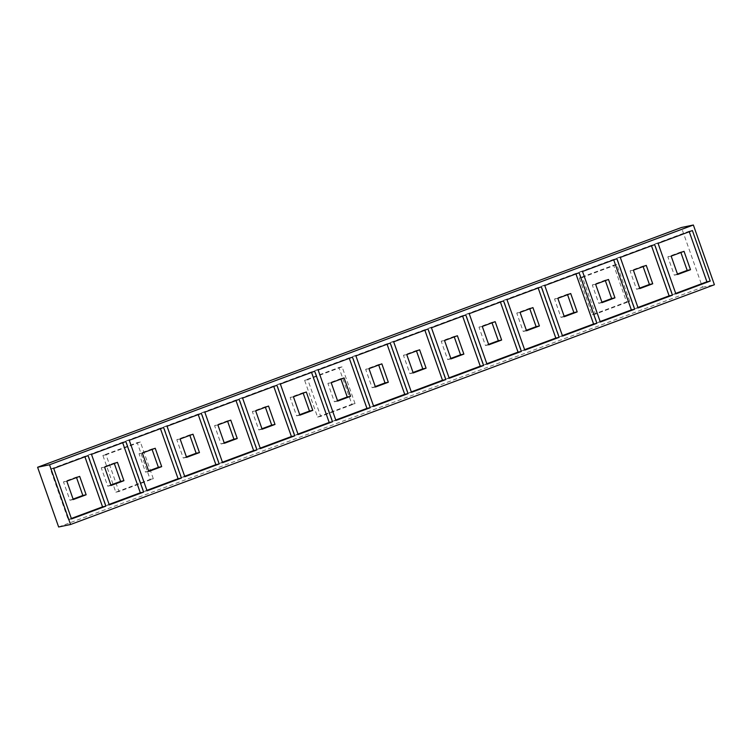 <?xml version="1.0" encoding="UTF-8"?>
<svg xmlns="http://www.w3.org/2000/svg" width="752" height="752" viewBox="0 0 752 752"><rect width="100%" height="100%" fill="white"/><g stroke="black" fill="none" stroke-linecap="round" stroke-linejoin="round"><path stroke-width="0.56" stroke-dasharray="3.76 2.82" d="M58.637 526.992L702.471 287.226L681.444 227.499M153.314 478.742L140.37 441.988L106.032 454.772L118.976 491.535L153.314 478.742L150.165 479.4L137.221 442.646L102.883 455.43L115.827 492.193L150.165 479.4M629.753 301.317L616.809 264.554L582.471 277.347L595.415 314.101L629.753 301.317L626.604 301.975L613.66 265.212L579.322 278.005L592.266 314.759L626.604 301.975M355.047 403.617L342.104 366.863L307.765 379.647L320.709 416.401L355.047 403.617L351.898 404.275L338.955 367.521L304.616 380.305L317.56 417.059L351.898 404.275M84.91 456.793L84.741 456.314L50.403 469.107L68.206 519.641L71.346 518.476M88.059 455.627L84.741 456.314M53.721 468.411L50.403 469.107M71.515 518.955L68.206 519.641M122.689 442.731L122.52 442.251L88.181 455.035L105.976 505.579L109.115 504.404M125.828 441.556L122.52 442.251M91.49 454.34L88.181 455.035M109.284 504.883L105.976 505.579M160.458 428.659L160.289 428.179L125.951 440.973L143.745 491.507L146.894 490.342M163.598 427.493L160.289 428.179M129.259 440.277L125.951 440.973M147.063 490.821L143.745 491.507M198.227 414.596L198.058 414.117L163.72 426.901L181.523 477.445L184.663 476.27M201.376 413.421L198.058 414.117M167.038 426.215L163.72 426.901M184.832 476.749L181.523 477.445M235.996 400.525L235.837 400.045L201.498 412.839L219.293 463.373L222.432 462.207M239.145 399.359L235.837 400.045M204.807 412.143L201.498 412.839M222.601 462.687L219.293 463.373M273.775 386.462L273.606 385.983L239.268 398.767L257.062 449.311L260.211 448.136M276.915 385.287L273.606 385.983M242.576 398.081L239.268 398.767M260.38 448.615L257.062 449.311M311.544 372.39L311.375 371.911L277.037 384.704L294.84 435.239L297.98 434.073M314.693 371.225L311.375 371.911M280.355 384.009L277.037 384.704M298.149 434.553L294.84 435.239M349.313 358.328L349.144 357.849L314.806 370.633L332.61 421.176L335.749 420.011M352.462 357.153L349.144 357.849M318.124 369.946L314.806 370.633M335.918 420.481L332.61 421.176M689.264 231.729L689.095 231.249L654.757 244.043L672.561 294.577L675.7 293.412M692.404 230.563L689.095 231.249M658.066 243.347L654.757 244.043M675.869 293.891L672.561 294.577M651.495 245.801L651.326 245.321L616.988 258.105L634.782 308.649L637.931 307.474M654.635 244.626L651.326 245.321M620.297 257.41L616.988 258.105M638.1 307.953L634.782 308.649M613.717 259.863L613.557 259.384L579.219 272.168L597.013 322.711L600.152 321.536M616.866 258.688L613.557 259.384M582.527 271.481L579.219 272.168M600.322 322.016L597.013 322.711M575.947 273.925L575.778 273.446L541.44 286.239L559.244 336.774L562.383 335.608M579.096 272.76L575.778 273.446M544.758 285.544L541.44 286.239M562.552 336.088L559.244 336.774M538.178 287.997L538.009 287.518L503.671 300.302L521.465 350.846L524.614 349.671M541.318 286.822L538.009 287.518M506.98 299.616L503.671 300.302M524.783 350.15L521.465 350.846M500.409 302.06L500.24 301.58L465.902 314.374L483.696 364.908L486.835 363.742M503.549 300.894L500.24 301.58M469.21 313.678L465.902 314.374M487.005 364.222L483.696 364.908M462.63 316.131L462.461 315.652L428.123 328.436L445.927 378.98L449.066 377.805M465.779 314.956L462.461 315.652M431.441 327.75L428.123 328.436M449.235 378.284L445.927 378.98M424.861 330.194L424.692 329.714L390.354 342.508L408.148 393.042L411.297 391.877M428.001 329.028L424.692 329.714M393.663 341.812L390.354 342.508M411.466 392.356L408.148 393.042M387.092 344.266L386.923 343.786L352.585 356.57L370.379 407.114L373.528 405.939M390.232 343.091L386.923 343.786M355.893 355.875L352.585 356.57M373.697 406.418L370.379 407.114M702.471 287.226L714.4 284.735M378.707 365.03L378.538 364.551L365.66 369.345L372.137 387.722L375.276 386.556M381.856 363.855L378.538 364.551M368.978 368.659L365.66 369.345M375.445 387.036L372.137 387.722M416.476 350.968L416.317 350.488L403.439 355.282L409.906 373.659L413.055 372.484M419.625 349.793L416.317 350.488M406.747 354.587L403.439 355.282M413.224 372.964L409.906 373.659M454.255 336.896L454.086 336.417L441.208 341.211L447.675 359.588L450.824 358.422M457.395 335.73L454.086 336.417M444.517 340.524L441.208 341.211M450.993 358.901L447.675 359.588M492.024 322.834L491.855 322.354L478.977 327.148L485.454 345.525L488.593 344.35M495.164 321.659L491.855 322.354M482.295 326.453L478.977 327.148M488.762 344.83L485.454 345.525M529.793 308.762L529.624 308.282L516.756 313.076L523.223 331.463L526.362 330.288M532.942 307.596L529.624 308.282M520.064 312.39L516.756 313.076M526.532 330.767L523.223 331.463M567.572 294.699L567.403 294.22L554.525 299.014L560.992 317.391L564.141 316.225M570.712 293.524L567.403 294.22M557.834 298.318L554.525 299.014M564.31 316.705L560.992 317.391M605.341 280.628L605.172 280.148L592.294 284.952L598.771 303.329L601.91 302.154M608.481 279.462L605.172 280.148M595.612 284.256L592.294 284.952M602.079 302.633L598.771 303.329M643.11 266.565L642.941 266.086L630.063 270.88L636.54 289.257L639.679 288.091M646.259 265.39L642.941 266.086M633.381 270.194L630.063 270.88M639.849 288.571L636.54 289.257M680.889 252.503L680.72 252.023L667.842 256.817L674.309 275.194L677.458 274.019M684.029 251.328L680.72 252.023M671.151 256.122L667.842 256.817M677.627 274.499L674.309 275.194M340.938 379.093L340.769 378.623L327.891 383.417L334.367 401.794L337.507 400.619M344.078 377.927L340.769 378.623M331.2 382.721L327.891 383.417M337.676 401.098L334.367 401.794M303.169 393.164L303 392.685L290.122 397.479L296.589 415.856L299.738 414.69M306.308 391.989L303 392.685M293.43 396.793L290.122 397.479M299.907 415.17L296.589 415.856M265.39 407.227L265.221 406.747L252.343 411.551L258.82 429.928L261.959 428.753M268.539 406.061L265.221 406.747M255.661 410.855L252.343 411.551M262.128 429.232L258.82 429.928M227.621 421.299L227.452 420.819L214.574 425.613L221.05 443.99L224.19 442.825M230.761 420.124L227.452 420.819M217.892 424.918L214.574 425.613M224.359 443.304L221.05 443.99M189.852 435.361L189.683 434.882L176.805 439.676L183.272 458.062L186.421 456.887M192.991 434.195L189.683 434.882M180.113 438.989L176.805 439.676M186.59 457.366L183.272 458.062M152.073 449.433L151.904 448.953L139.035 453.747L145.503 472.124L148.642 470.949M155.222 448.258L151.904 448.953M142.344 453.052L139.035 453.747M148.811 471.429L145.503 472.124M114.304 463.495L114.135 463.016L101.257 467.81L107.733 486.187L110.873 485.021M117.453 462.33L114.135 463.016M104.575 467.124L101.257 467.81M111.042 485.501L107.733 486.187M76.535 477.567L76.366 477.088L63.488 481.882L69.955 500.259L73.104 499.084M79.674 476.392L76.366 477.088M66.796 481.186L63.488 481.882M73.273 499.563L69.955 500.259M140.37 441.988L137.221 442.646M106.032 454.772L102.883 455.43M118.976 491.535L115.827 492.193M616.809 264.554L613.66 265.212M582.471 277.347L579.322 278.005M595.415 314.101L592.266 314.759M342.104 366.863L338.955 367.521M307.765 379.647L304.616 380.305M320.709 416.401L317.56 417.059"/><path stroke-width="1.13" d="M37.6 467.265L58.637 526.992L70.556 524.501L714.4 284.735L693.363 225.008L681.444 227.499L37.6 467.265L49.529 464.774L70.556 524.501M71.346 518.476L102.545 506.857L84.91 456.793M86.151 494.769L79.674 476.392L66.796 481.186L73.273 499.563L86.151 494.769L82.833 495.465L76.535 477.567M88.059 455.627L105.853 506.162L71.515 518.955L53.721 468.411L88.059 455.627M102.545 506.857L105.853 506.162M109.115 504.404L140.314 492.786L122.689 442.731M123.92 480.707L117.453 462.33L104.575 467.124L111.042 485.501L123.92 480.707L120.611 481.393L114.304 463.495M125.828 441.556L143.623 492.099L109.284 504.883L91.49 454.34L125.828 441.556M140.314 492.786L143.623 492.099M146.894 490.342L178.083 478.723L160.458 428.659M161.689 466.635L155.222 448.258L142.344 453.052L148.811 471.429L161.689 466.635L158.381 467.33L152.073 449.433M163.598 427.493L181.401 478.028L147.063 490.821L129.259 440.277L163.598 427.493M178.083 478.723L181.401 478.028M184.663 476.27L215.862 464.651L198.227 414.596M199.468 452.572L192.991 434.195L180.113 438.989L186.59 457.366L199.468 452.572L196.15 453.259L189.852 435.361M201.376 413.421L219.17 463.965L184.832 476.749L167.038 426.215L201.376 413.421M215.862 464.651L219.17 463.965M222.432 462.207L253.631 450.589L235.996 400.525M237.237 438.501L230.761 420.124L217.892 424.918L224.359 443.304L237.237 438.501L233.928 439.196L227.621 421.299M239.145 399.359L256.94 449.893L222.601 462.687L204.807 412.143L239.145 399.359M253.631 450.589L256.94 449.893M260.211 448.136L291.4 436.527L273.775 386.462M275.006 424.438L268.539 406.061L255.661 410.855L262.128 429.232L275.006 424.438L271.698 425.134L265.39 407.227M276.915 385.287L294.718 435.831L260.38 448.615L242.576 398.081L276.915 385.287M291.4 436.527L294.718 435.831M297.98 434.073L329.179 422.455L311.544 372.39M312.785 410.366L306.308 391.989L293.43 396.793L299.907 415.17L312.785 410.366L309.467 411.062L303.169 393.164M314.693 371.225L332.487 421.759L298.149 434.553L280.355 384.009L314.693 371.225M329.179 422.455L332.487 421.759M335.749 420.011L366.948 408.392L349.313 358.328M350.554 396.304L344.078 377.927L331.2 382.721L337.676 401.098L350.554 396.304L347.236 397L340.938 379.093M352.462 357.153L370.257 407.697L335.918 420.481L318.124 369.946L352.462 357.153M366.948 408.392L370.257 407.697M675.7 293.412L706.899 281.793L689.264 231.729M690.496 269.705L684.029 251.328L671.151 256.122L677.627 274.499L690.496 269.705L687.187 270.4L680.889 252.503M692.404 230.563L710.208 281.098L675.869 293.891L658.066 243.347L692.404 230.563M706.899 281.793L710.208 281.098M637.931 307.474L669.12 295.856L651.495 245.801M652.727 283.777L646.259 265.39L633.381 270.194L639.849 288.571L652.727 283.777L649.418 284.463L643.11 266.565M654.635 244.626L672.438 295.169L638.1 307.953L620.297 257.41L654.635 244.626M669.12 295.856L672.438 295.169M600.152 321.536L631.351 309.927L613.717 259.863M614.957 297.839L608.481 279.462L595.612 284.256L602.079 302.633L614.957 297.839L611.649 298.535L605.341 280.628M616.866 258.688L634.66 309.232L600.322 322.016L582.527 271.481L616.866 258.688M631.351 309.927L634.66 309.232M562.383 335.608L593.582 323.99L575.947 273.925M577.188 311.901L570.712 293.524L557.834 298.318L564.31 316.705L577.188 311.901L573.87 312.597L567.572 294.699M579.096 272.76L596.891 323.294L562.552 336.088L544.758 285.544L579.096 272.76M593.582 323.99L596.891 323.294M524.614 349.671L555.803 338.052L538.178 287.997M539.41 325.973L532.942 307.596L520.064 312.39L526.532 330.767L539.41 325.973L536.101 326.659L529.793 308.762M541.318 286.822L559.121 337.366L524.783 350.15L506.98 299.616L541.318 286.822M555.803 338.052L559.121 337.366M486.835 363.742L518.034 352.124L500.409 302.06M501.64 340.036L495.164 321.659L482.295 326.453L488.762 344.83L501.64 340.036L498.332 340.731L492.024 322.834M503.549 300.894L521.343 351.428L487.005 364.222L469.21 313.678L503.549 300.894M518.034 352.124L521.343 351.428M449.066 377.805L480.265 366.186L462.63 316.131M463.871 354.107L457.395 335.73L444.517 340.524L450.993 358.901L463.871 354.107L460.553 354.794L454.255 336.896M465.779 314.956L483.574 365.5L449.235 378.284L431.441 327.75L465.779 314.956M480.265 366.186L483.574 365.5M411.297 391.877L442.486 380.258L424.861 330.194M426.093 368.17L419.625 349.793L406.747 354.587L413.224 372.964L426.093 368.17L422.784 368.865L416.476 350.968M428.001 329.028L445.804 379.563L411.466 392.356L393.663 341.812L428.001 329.028M442.486 380.258L445.804 379.563M373.528 405.939L404.717 394.321L387.092 344.266M388.323 382.242L381.856 363.855L368.978 368.659L375.445 387.036L388.323 382.242L385.015 382.928L378.707 365.03M390.232 343.091L408.035 393.634L373.697 406.418L355.893 355.875L390.232 343.091M404.717 394.321L408.035 393.634M693.363 225.008L49.529 464.774M375.276 386.556L385.015 382.928M413.055 372.484L422.784 368.865M450.824 358.422L460.553 354.794M488.593 344.35L498.332 340.731M526.362 330.288L536.101 326.659M564.141 316.225L573.87 312.597M601.91 302.154L611.649 298.535M639.679 288.091L649.418 284.463M677.458 274.019L687.187 270.4M337.507 400.619L347.236 397M299.738 414.69L309.467 411.062M261.959 428.753L271.698 425.134M224.19 442.825L233.928 439.196M186.421 456.887L196.15 453.259M148.642 470.949L158.381 467.33M110.873 485.021L120.611 481.393M73.104 499.084L82.833 495.465"/></g></svg>
